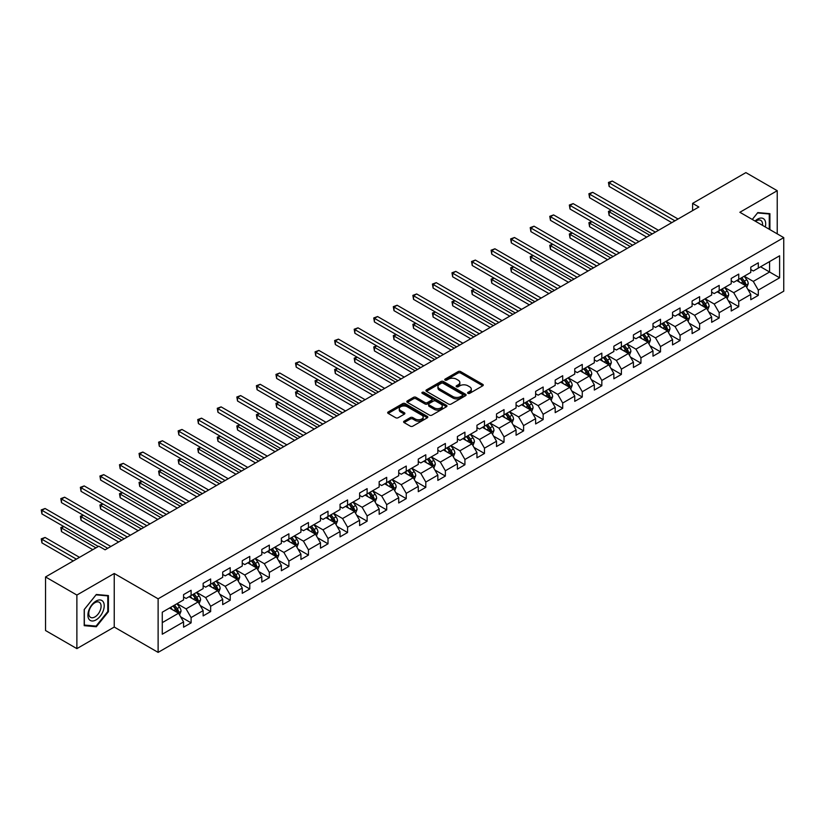 <?xml version="1.0" encoding="UTF-8"?>
<svg xmlns="http://www.w3.org/2000/svg" width="825" height="825" viewBox="0 0 825 825"><rect width="100%" height="100%" fill="white"/><g stroke="black" fill="none" stroke-linecap="round" stroke-linejoin="round"><path stroke-width="1.24" d="M467.961 393.339A1.217 0.701 0 0 0 469.683 393.339L482.759 385.791A1.743 1 0 0 0 483.275 385.079A1.743 1 0 0 0 482.759 384.368L460.608 371.58A1.743 1 0 0 0 458.153 371.58L445.077 379.129A1.217 0.701 0 0 0 446.799 380.119L448.491 379.149A5.569 3.218 0 0 1 456.369 379.149L458.215 380.212A5.569 3.218 0 0 1 459.845 382.491A5.569 3.218 0 0 1 458.215 384.759L456.514 385.739A1.217 0.701 0 0 0 458.246 386.729L459.938 385.749A5.569 3.218 0 0 1 467.806 385.749L469.652 386.822A5.569 3.218 0 0 1 471.292 389.091A5.569 3.218 0 0 1 469.652 391.37L467.961 392.339A1.217 0.701 0 0 0 467.961 393.339L467.961 392.339M404.126 421.173A1.743 1 0 0 0 403.611 421.884A1.743 1 0 0 0 404.126 422.596L410.334 426.185A1.743 1 0 0 0 412.799 426.185L427.319 417.801A1.743 1 0 0 0 427.835 417.089A1.743 1 0 0 0 427.319 416.377L405.168 403.59A1.743 1 0 0 0 402.713 403.59L388.183 411.974A1.743 1 0 0 0 387.678 412.686A1.743 1 0 0 0 388.183 413.397L395.691 417.728A1.743 1 0 0 0 398.155 417.728L404.374 414.14A1.743 1 0 0 0 404.879 413.428A1.743 1 0 0 0 404.374 412.717L400.651 410.572A4.651 2.692 0 0 1 399.279 408.664A4.651 2.692 0 0 1 402.157 406.189A4.651 2.692 0 0 1 407.23 406.766L421.812 415.192A4.651 2.692 0 0 1 423.173 417.089A4.651 2.692 0 0 1 420.307 419.574A4.651 2.692 0 0 1 415.233 418.987L412.799 417.584A1.743 1 0 0 0 410.334 417.584L404.126 421.173L404.126 422.596L410.334 419.028L410.334 417.584M114.242 573.488L76.88 595.052L45.54 576.953L45.54 630.527L76.88 648.625L114.242 627.052L158.122 652.389L158.122 598.816L114.242 573.488L114.242 627.052M777.232 233.857L777.232 190.709L739.87 212.283L783.75 237.621L158.122 598.816M777.232 190.709L745.882 172.611L692.598 203.383L692.598 210.623M45.54 576.953L98.825 546.191L105.095 549.811L698.868 207.003L692.598 203.383M448.614 404.085A1.743 1 0 0 0 451.069 404.085L465.599 395.701A1.743 1 0 0 0 466.104 394.989A1.743 1 0 0 0 465.599 394.278L443.448 381.49A1.743 1 0 0 0 440.983 381.49L426.463 389.874A1.743 1 0 0 0 425.948 390.586A1.743 1 0 0 0 426.463 391.298L448.614 404.085M422.699 393.597A1.217 0.701 0 0 1 423.937 393.772L423.937 392.329L446.459 405.333A1.743 1 0 0 1 446.964 406.034A1.743 1 0 0 1 446.459 406.746L431.939 415.13A1.743 1 0 0 1 429.474 415.13L407.323 402.342L413.542 398.784L413.542 397.33L407.323 400.919A1.743 1 0 0 0 406.818 401.631A1.743 1 0 0 0 407.323 402.342L407.323 400.919M413.542 398.784A1.743 1 0 0 1 415.996 398.784L415.996 397.33A1.743 1 0 0 0 413.542 397.33M415.996 397.33L424.988 402.517A1.743 1 0 0 0 427.443 402.517L431.568 400.146A1.743 1 0 0 0 432.073 399.434A1.743 1 0 0 0 431.568 398.722L422.214 393.319A1.217 0.701 0 0 1 423.937 392.329M158.122 652.389L783.75 291.184L783.75 237.621M180.634 616.811L191.101 622.854L191.101 617.564L203.136 610.613L203.136 615.904L210.653 611.562L210.653 606.272L222.698 599.321L222.698 604.612L230.216 600.27L230.216 594.98L242.251 588.029L242.251 593.319L249.779 588.978L249.779 583.688L261.814 576.737L261.814 582.027L269.332 577.686L269.332 572.395L281.366 565.445L281.366 570.735L288.894 566.393L288.894 561.103L300.929 554.153L300.929 559.443L308.447 555.101L308.447 549.811L320.492 542.871L320.492 548.151L328.01 543.809L328.01 538.519L340.044 531.578L340.044 536.858L347.573 532.517L347.573 527.227L359.607 520.286L359.607 525.566L367.125 521.225L367.125 515.934L379.16 508.994L379.16 514.274L386.688 509.933L386.688 504.642L398.722 497.702L398.722 502.982L406.24 498.64L406.24 493.35L418.275 486.41L418.275 491.69L425.803 487.348L425.803 482.058L437.838 475.118L437.838 480.397L445.366 476.056L445.366 470.766L457.401 463.825L457.401 469.105L464.918 464.764L464.918 459.473L476.953 452.533L476.953 457.813L484.481 453.472L484.481 448.181L496.516 441.241L496.516 446.521L504.034 442.179L504.034 436.889L516.068 429.949L516.068 435.229L523.597 430.887L523.597 425.597L535.631 418.657L535.631 423.937L543.149 419.595L543.149 414.305L555.194 407.364L555.194 412.644L562.712 408.303L562.712 403.023L574.747 396.072L574.747 401.352L582.275 397.011L582.275 391.731L594.309 384.78L594.309 390.06L601.827 385.718L601.827 380.438L613.862 373.488L613.862 378.768L621.39 374.426L621.39 369.146L633.425 362.196L633.425 367.476L640.942 363.134L640.942 357.854L652.988 350.903L652.988 356.183L660.505 351.842L660.505 346.562L672.54 339.611L672.54 344.891L680.068 340.55L680.068 335.27L692.103 328.319L692.103 333.599L699.621 329.257L699.621 323.978L711.655 317.027L711.655 322.307L719.183 317.965L719.183 312.685L731.218 305.735L731.218 311.015L738.736 306.673L738.736 301.393L750.781 294.442L750.781 299.722L758.299 295.381L758.299 290.101L779.615 277.788L779.615 255.791L769.581 261.577L769.581 272.002L779.615 277.788M191.101 622.854L183.573 627.196L183.573 621.906L162.267 634.219L162.267 612.212L183.573 599.909L183.573 594.619L191.101 590.277L191.101 595.557L203.136 588.617L203.136 583.327L210.653 578.985L210.653 584.265L222.698 577.325L222.698 572.034L230.216 567.693L230.216 572.973L242.251 566.033L242.251 560.742L249.779 556.401L249.779 561.681L261.814 554.74L261.814 549.45L269.332 545.108L269.332 550.388L281.366 543.448L281.366 538.158L288.894 533.816L288.894 539.096L300.929 532.156L300.929 526.866L308.447 522.524L308.447 527.804L320.492 520.864L320.492 515.573L328.01 511.232L328.01 516.522L340.044 509.572L340.044 504.281L347.573 499.94L347.573 505.23L359.607 498.279L359.607 492.989L367.125 488.647L367.125 493.938L379.16 486.987L379.16 481.697L386.688 477.355L386.688 482.646L398.722 475.695L398.722 470.405L406.24 466.063L406.24 471.353L418.275 464.403L418.275 459.113L425.803 454.771L425.803 460.061L437.838 453.111L437.838 447.82L445.366 443.479L445.366 448.769L457.401 441.818L457.401 436.528L464.918 432.187L464.918 437.477L476.953 430.526L476.953 425.236L484.481 420.894L484.481 426.185L496.516 419.234L496.516 413.944L504.034 409.602L504.034 414.892L516.068 407.942L516.068 402.652L523.597 398.31L523.597 403.6L535.631 396.65L535.631 391.359L543.149 387.018L543.149 392.308L555.194 385.358L555.194 380.067L562.712 375.726L562.712 381.016L574.747 374.065L574.747 368.775L582.275 364.433L582.275 369.724L594.309 362.773L594.309 357.483L601.827 353.141L601.827 358.432L613.862 351.481L613.862 346.191L621.39 341.849L621.39 347.139L633.425 340.189L633.425 334.898L640.942 330.557L640.942 335.847L652.988 328.897L652.988 323.606L660.505 319.265L660.505 324.555L672.54 317.604L672.54 312.314L680.068 307.972L680.068 313.263L692.103 306.312L692.103 301.022L699.621 296.68L699.621 301.971L711.655 295.02L711.655 289.73L719.183 285.388L719.183 290.678L731.218 283.728L731.218 278.448L738.736 274.096L738.736 279.386L750.781 272.436L750.781 267.156L758.299 262.804L758.299 268.094L779.615 255.791M189.09 596.722L198.124 601.93L186.089 608.881L177.055 603.673M183.573 597.011L186.089 598.455L191.101 595.557M186.089 608.881L191.101 617.564M198.124 601.93L203.136 610.613M208.653 585.43L217.676 590.638L205.642 597.589L196.618 592.381M203.136 585.719L205.642 587.163L210.653 584.265M205.642 597.589L210.653 606.272M217.676 590.638L222.698 599.321M228.205 574.138L237.239 579.346L225.204 586.297L216.171 581.089M222.698 574.427L225.204 575.871L230.216 572.973M225.204 586.297L230.216 594.98M237.239 579.346L242.251 588.029M247.768 562.846L256.792 568.054L244.757 575.004L235.733 569.797M242.251 563.135L244.757 564.578L249.779 561.681M244.757 575.004L249.779 583.688M256.792 568.054L261.814 576.737M267.331 551.554L276.354 556.762L264.32 563.712L255.296 558.504M261.814 551.842L264.32 553.286L269.332 550.388M264.32 563.712L269.332 572.395M276.354 556.762L281.366 565.445M286.883 540.262L295.917 545.469L283.872 552.42L274.849 547.212M281.366 540.55L283.872 541.994L288.894 539.096M283.872 552.42L288.894 561.103M295.917 545.469L300.929 554.153M306.446 528.969L315.47 534.177L303.435 541.128L294.412 535.92M300.929 529.258L303.435 530.702L308.447 527.804M303.435 541.128L308.447 549.811M315.47 534.177L320.492 542.871M325.999 517.677L335.032 522.885L322.998 529.836L313.964 524.628M320.492 517.966L322.998 519.41L328.01 516.522M322.998 529.836L328.01 538.519M335.032 522.885L340.044 531.578M345.562 506.385L354.585 511.593L342.55 518.543L333.527 513.336M340.044 506.674L342.55 508.118L347.573 505.23M342.55 518.543L347.573 527.227M354.585 511.593L359.607 520.286M365.124 495.093L374.148 500.301L362.113 507.251L353.079 502.043M359.607 495.382L362.113 496.825L367.125 493.938M362.113 507.251L367.125 515.934M374.148 500.301L379.16 508.994M384.677 483.801L393.711 489.008L381.666 495.959L372.642 490.751M379.16 484.089L381.666 485.533L386.688 482.646M381.666 495.959L386.688 504.642M393.711 489.008L398.722 497.702M404.24 472.508L413.263 477.716L401.228 484.667L392.205 479.459M398.722 472.797L401.228 474.241L406.24 471.353M401.228 484.667L406.24 493.35M413.263 477.716L418.275 486.41M423.792 461.216L432.826 466.424L420.791 473.375L411.757 468.167M418.275 461.505L420.791 462.949L425.803 460.061M420.791 473.375L425.803 482.058M432.826 466.424L437.838 475.118M443.355 449.924L452.378 455.132L440.344 462.082L431.32 456.875M437.838 450.213L440.344 451.657L445.366 448.769M440.344 462.082L445.366 470.766M452.378 455.132L457.401 463.825M462.918 438.632L471.941 443.84L459.907 450.79L450.873 445.582M457.401 438.921L459.907 440.364L464.918 437.477M459.907 450.79L464.918 459.473M471.941 443.84L476.953 452.533M482.47 427.34L491.504 432.548L479.459 439.498L470.436 434.29M476.953 427.628L479.459 429.072L484.481 426.185M479.459 439.498L484.481 448.181M491.504 432.548L496.516 441.241M502.033 416.048L511.057 421.255L499.022 428.206L489.998 422.998M496.516 416.336L499.022 417.78L504.034 414.892M499.022 428.206L504.034 436.889M511.057 421.255L516.068 429.949M521.586 404.755L530.619 409.963L518.585 416.914L509.551 411.706M516.068 405.044L518.585 406.488L523.597 403.6M518.585 416.914L523.597 425.597M530.619 409.963L535.631 418.657M541.148 393.463L550.172 398.671L538.137 405.622L529.114 400.414M535.631 393.752L538.137 395.196L543.149 392.308M538.137 405.622L543.149 414.305M550.172 398.671L555.194 407.364M560.711 382.171L569.735 387.379L557.7 394.329L548.666 389.122M555.194 382.46L557.7 383.903L562.712 381.016M557.7 394.329L562.712 403.023M569.735 387.379L574.747 396.072M580.264 370.879L589.287 376.087L577.252 383.037L568.229 377.829M574.747 371.168L577.252 372.611L582.275 369.724M577.252 383.037L582.275 391.731M589.287 376.087L594.309 384.78M599.827 359.587L608.85 364.794L596.815 371.745L587.792 366.537M594.309 359.875L596.815 361.319L601.827 358.432M596.815 371.745L601.827 380.438M608.85 364.794L613.862 373.488M619.379 348.294L628.413 353.502L616.378 360.453L607.344 355.245M613.862 348.583L616.378 350.027L621.39 347.139M616.378 360.453L621.39 369.146M628.413 353.502L633.425 362.196M638.942 337.002L647.965 342.21L635.931 349.161L626.907 343.953M633.425 337.291L635.931 338.735L640.942 335.847M635.931 349.161L640.942 357.854M647.965 342.21L652.988 350.903M658.494 325.71L667.528 330.918L655.493 337.868L646.46 332.661M652.988 325.999L655.493 327.442L660.505 324.555M655.493 337.868L660.505 346.562M667.528 330.918L672.54 339.611M678.057 314.418L687.081 319.626L675.046 326.576L666.023 321.368M672.54 314.707L675.046 316.161L680.068 313.263M675.046 326.576L680.068 335.27M687.081 319.626L692.103 328.319M697.62 303.126L706.643 308.333L694.609 315.284L685.585 310.076M692.103 303.414L694.609 304.868L699.621 301.971M694.609 315.284L699.621 323.978M706.643 308.333L711.655 317.027M717.173 291.833L726.206 297.041L714.172 303.992L705.138 298.784M711.655 292.122L714.172 293.576L719.183 290.678M714.172 303.992L719.183 312.685M726.206 297.041L731.218 305.735M736.735 280.541L745.759 285.749L733.724 292.7L724.701 287.492M731.218 280.83L733.724 282.284L738.736 279.386M733.724 292.7L738.736 301.393M745.759 285.749L750.781 294.442M760.557 266.784L769.581 272.002L753.287 281.407L744.253 276.2M750.781 269.538L753.287 270.992L758.299 268.094M753.287 281.407L758.299 290.101M76.88 595.052L76.88 648.625M162.267 622.638L178.561 613.222L169.537 608.015M178.561 613.222L183.573 621.906M747.832 289.338L758.299 295.381M728.269 300.63L738.736 306.673M708.716 311.922L719.183 317.965M689.153 323.214L699.621 329.257M669.591 334.507L680.068 340.55M650.038 345.799L660.505 351.842M630.475 357.091L640.942 363.134M610.923 368.383L621.39 374.426M591.36 379.675L601.827 385.718M571.808 390.968L582.275 397.011M552.245 402.26L562.712 408.303M532.682 413.552L543.149 419.595M513.129 424.844L523.597 430.887M493.567 436.136L504.034 442.179M474.014 447.428L484.481 453.472M454.451 458.721L464.918 464.764M434.888 470.013L445.366 476.056M415.336 481.305L425.803 487.348M395.773 492.597L406.24 498.64M376.221 503.889L386.688 509.933M356.658 515.182L367.125 521.225M337.095 526.474L347.573 532.517M317.543 537.766L328.01 543.809M297.98 549.058L308.447 555.101M278.427 560.35L288.894 566.393M258.864 571.643L269.332 577.686M239.302 582.935L249.779 588.978M219.749 594.227L230.216 600.27M200.186 605.519L210.653 611.562M769.9 229.618L769.9 213.665L757.793 212.582L752.276 219.45L757.546 212.943L769.271 213.984L769.271 229.257M84.212 625.67L96.319 626.752L108.415 611.696L108.415 595.567L96.319 594.485L84.212 609.541L84.212 625.67M107.786 611.335L108.415 611.696M95.04 626.01L96.319 626.752M468.456 393.515L469.652 392.813A5.569 3.218 0 0 0 471.292 390.545L471.292 389.091M459.845 382.491L459.845 383.934A5.569 3.218 0 0 1 458.215 386.203L457.009 386.904M482.738 385.801L460.608 373.024A1.743 1 0 0 0 458.153 373.024L445.562 380.294M465.568 395.711L443.448 382.934A1.743 1 0 0 0 440.983 382.934L426.484 391.308L426.463 389.874M462.516 395.484A1.217 0.701 0 0 0 462.516 394.494L443.077 383.264A1.217 0.701 0 0 0 441.354 383.264L439.57 384.295A5.569 3.218 0 0 0 437.931 386.574A5.569 3.218 0 0 0 439.57 388.843L452.853 396.516A5.569 3.218 0 0 0 460.732 396.516L462.516 395.484L462.516 396.938A1.217 0.701 0 0 0 462.877 396.433L462.877 394.989M437.931 386.574L437.931 388.018A5.569 3.218 0 0 0 439.57 390.297L439.57 388.843M462.516 396.938L460.732 397.97A5.569 3.218 0 0 1 452.853 397.97L439.57 390.297M415.996 398.784L424.988 403.972A1.743 1 0 0 0 427.443 403.972L431.568 401.589A1.743 1 0 0 0 432.073 400.878L432.073 399.434M423.937 393.772L446.438 406.766M434.301 407.901A4.651 2.692 0 0 0 439.374 408.488A4.651 2.692 0 0 0 442.252 406.003A4.651 2.692 0 0 0 440.89 404.106L435.755 401.136A1.743 1 0 0 0 433.29 401.136L429.165 403.518A1.743 1 0 0 0 428.66 404.229A1.743 1 0 0 0 429.165 404.941L434.301 407.901L434.301 409.355A4.651 2.692 0 0 0 439.374 409.932A4.651 2.692 0 0 0 442.252 407.447L442.252 406.003M428.66 404.229L428.66 405.673A1.743 1 0 0 0 429.165 406.385L429.165 404.941M434.301 409.355L429.165 406.385M423.173 417.089L423.173 418.533A4.651 2.692 0 0 1 420.307 421.018A4.651 2.692 0 0 1 415.233 420.441L412.799 419.028A1.743 1 0 0 0 410.334 419.028M399.279 408.664L399.279 410.118A4.651 2.692 0 0 0 400.651 412.015L400.651 410.572M404.374 412.717L404.374 414.14L400.651 412.015M427.319 416.377L427.319 417.801L405.168 405.034A1.743 1 0 0 0 402.713 405.034L388.214 413.407M746.749 287.471L748.244 283.718A4.702 2.712 -120 0 0 746.749 279.716L744.16 276.262M739.643 282.222L737.89 279.881M611.521 210.427L609.139 211.798L609.139 215.418L646.717 237.115M740.273 278.499L742.861 281.954A4.702 2.712 60 0 1 744.202 284.78L745.707 283.913A4.702 2.712 -120 0 0 744.367 281.088L741.778 277.633M740.592 278.314L743.469 282.14A2.392 1.382 60 0 1 743.903 282.872L745.707 283.913M609.139 215.418L608.448 211.396L649.852 235.3M608.448 211.396L611.243 210.262M674.922 220.822L609.139 182.841L612.274 181.036L678.057 219.017M671.787 222.637L609.139 186.46L609.139 182.841L608.448 182.449L612.274 181.036M609.139 186.46L608.448 182.449M768.488 213.541L769.271 213.984M765.301 226.968A11.529 6.652 120 0 0 763.311 218.584A11.529 6.652 120 0 0 755.05 221.048M762.517 225.359A8.724 5.043 120 0 0 760.763 220.358A8.724 5.043 120 0 0 755.556 221.337M96.061 619.884A11.529 6.652 120 0 0 104.218 605.767A11.529 6.652 120 0 0 96.061 601.064A11.529 6.652 120 0 0 87.914 615.182A11.529 6.652 120 0 0 96.061 619.884M94.927 616.935A8.724 5.043 120 0 0 100.619 609.252A8.724 5.043 120 0 0 99.289 602.26A8.724 5.043 120 0 0 94.927 602.693A8.724 5.043 120 0 0 89.224 610.376A8.724 5.043 120 0 0 90.554 617.368A8.724 5.043 120 0 0 94.927 616.935M84.346 609.428L96.061 594.846L107.786 595.887L107.786 611.521L96.061 626.103L84.346 625.061L84.315 609.407M107.013 595.444L107.786 595.887M727.196 298.763L728.681 294.999A4.702 2.712 -120 0 0 727.186 291.008L724.597 287.554M720.091 293.514L718.327 291.173M591.958 221.719L589.576 223.09L589.576 226.71L627.155 248.407M720.71 289.792L723.298 293.246A4.702 2.712 60 0 1 724.639 296.072L726.144 295.206A4.702 2.712 -120 0 0 724.804 292.38L722.215 288.925M721.04 289.606L723.907 293.432A2.392 1.382 60 0 1 724.34 294.164L726.144 295.206M589.576 226.71L588.895 222.688L630.29 246.593M588.895 222.688L591.69 221.554M707.633 310.056L709.129 306.292A4.702 2.712 -120 0 0 707.623 302.301L705.035 298.846M700.528 304.807L698.775 302.455M572.406 233.011L570.023 234.382L570.023 238.002L607.592 259.7M701.157 301.084L703.735 304.538A4.702 2.712 60 0 1 705.086 307.364L706.592 306.498A4.702 2.712 -120 0 0 705.241 303.672L702.653 300.218M701.477 300.898L704.354 304.724A2.392 1.382 60 0 1 704.787 305.456L706.592 306.498M570.023 238.002L569.333 233.98L610.727 257.885M569.333 233.98L572.127 232.846M655.37 232.114L589.576 194.133L592.711 192.328L658.505 230.309M652.235 233.929L589.576 197.752L589.576 194.133L588.895 193.741L592.711 192.328M589.576 197.752L588.895 193.741M635.807 243.406L570.023 205.425L573.158 203.62L638.942 241.601M632.672 245.221L570.023 209.045L570.023 205.425L569.333 205.033L573.158 203.62M570.023 209.045L569.333 205.033M688.081 321.348L689.566 317.584A4.702 2.712 -120 0 0 688.071 313.582L685.482 310.138M680.965 316.099L679.212 313.748M552.843 244.303L550.461 245.675L550.461 249.294L588.039 270.992M681.594 312.376L684.183 315.831A4.702 2.712 60 0 1 685.523 318.656L687.029 317.79A4.702 2.712 -120 0 0 685.688 314.964L683.1 311.51M681.924 312.19L684.791 316.016A2.392 1.382 60 0 1 685.224 316.748L687.029 317.79M550.461 249.294L549.77 245.273L591.174 269.177M549.77 245.273L552.575 244.138M668.518 332.64L670.013 328.876A4.702 2.712 -120 0 0 668.508 324.875L665.919 321.43M661.413 327.391L659.649 325.04M533.29 255.595L530.908 256.967L530.908 260.587L568.477 282.284M662.032 323.668L664.62 327.123A4.702 2.712 60 0 1 665.971 329.948L667.477 329.082A4.702 2.712 -120 0 0 666.126 326.257L663.537 322.802M662.362 323.483L665.228 327.308A2.392 1.382 60 0 1 665.672 328.041L667.477 329.082M530.908 260.587L530.217 256.565L571.612 280.469M530.217 256.565L533.012 255.43M648.955 343.932L650.451 340.168A4.702 2.712 -120 0 0 648.955 336.167L646.367 332.722M641.85 338.683L640.097 336.332M513.728 266.887L511.345 268.259L511.345 271.879L548.924 293.576M642.479 334.96L645.067 338.415A4.702 2.712 60 0 1 646.408 341.241L647.914 340.374A4.702 2.712 -120 0 0 646.573 337.549L643.985 334.094M642.799 334.775L645.676 338.601A2.392 1.382 60 0 1 646.109 339.333L647.914 340.374M511.345 271.879L510.654 267.857L552.059 291.761M510.654 267.857L513.449 266.722M616.244 254.698L550.461 216.717L553.596 214.912L619.379 252.893M613.109 256.513L550.461 220.337L550.461 216.717L549.77 216.325L553.596 214.912M550.461 220.337L549.77 216.325M596.692 265.99L530.908 228.009L534.043 226.205L599.827 264.186M593.557 267.805L530.908 231.629L530.908 228.009L530.217 227.618L534.043 226.205M530.908 231.629L530.217 227.618M577.129 277.282L511.345 239.302L514.48 237.497L580.264 275.478M573.994 279.097L511.345 242.921L511.345 239.302L510.654 238.91L514.48 237.497M511.345 242.921L510.654 238.91M557.576 288.575L491.782 250.594L494.918 248.789L560.711 286.77M554.441 290.39L491.782 254.213L491.782 250.594L491.102 250.202L494.918 248.789M491.782 254.213L491.102 250.202M538.013 299.867L472.23 261.886L475.365 260.081L541.148 298.062M534.878 301.682L472.23 265.506L472.23 261.886L471.539 261.494L475.365 260.081M472.23 265.506L471.539 261.494M518.451 311.159L452.667 273.178L455.802 271.373L521.586 309.354M515.316 312.974L452.667 276.798L452.667 273.178L451.976 272.786L455.802 271.373M452.667 276.798L451.976 272.786M498.898 322.451L433.115 284.47L436.25 282.666L502.033 320.647M495.763 324.266L433.115 288.09L433.115 284.47L432.424 284.078L436.25 282.666M433.115 288.09L432.424 284.078M479.335 333.743L413.552 295.762L416.687 293.958L482.47 331.939M476.2 335.558L413.552 299.382L413.552 295.762L412.861 295.371L416.687 293.958M413.552 299.382L412.861 295.371M459.783 345.036L393.999 307.055L397.124 305.25L462.918 343.231M456.648 346.851L393.999 310.674L393.999 307.055L393.308 306.663L397.124 305.25M393.999 310.674L393.308 306.663M440.22 356.328L374.437 318.347L377.572 316.542L443.355 354.523M437.085 358.143L374.437 321.967L374.437 318.347L373.746 317.955L377.572 316.542M374.437 321.967L373.746 317.955M420.657 367.62L354.874 329.639L358.009 327.834L423.792 365.815M417.532 369.435L354.874 333.259L354.874 329.639L354.183 329.247L358.009 327.834M354.874 333.259L354.183 329.247M401.105 378.912L335.321 340.931L338.456 339.127L404.24 377.108M397.97 380.727L335.321 344.551L335.321 340.931L334.63 340.539L338.456 339.127M335.321 344.551L334.63 340.539M381.542 390.204L315.758 352.223L318.893 350.419L384.677 388.4M378.407 392.019L315.758 355.843L315.758 352.223L315.067 351.832L318.893 350.419M315.758 355.843L315.067 351.832M361.989 401.497L296.206 363.516L299.341 361.711L365.124 399.692M358.854 403.312L296.206 367.135L296.206 363.516L295.515 363.124L299.341 361.711M296.206 367.135L295.515 363.124M342.427 412.789L276.643 374.808L279.778 373.003L345.562 410.984M339.292 414.604L276.643 378.427L276.643 374.808L275.952 374.416L279.778 373.003M276.643 378.427L275.952 374.416M322.864 424.081L257.08 386.1L260.215 384.295L325.999 422.276M319.739 425.896L257.08 389.72L257.08 386.1L256.4 385.698L260.215 384.295M257.08 389.72L256.4 385.698M303.311 435.373L237.528 397.392L240.663 395.588L306.446 433.568M300.176 437.188L237.528 401.012L237.528 397.392L236.837 396.99L240.663 395.588M237.528 401.012L236.837 396.99M283.748 446.665L217.965 408.684L221.1 406.88L286.883 444.861M280.613 448.47L217.965 412.304L217.965 408.684L217.274 408.282L221.1 406.88M217.965 412.304L217.274 408.282M264.196 457.957L198.412 419.977L201.547 418.172L267.331 456.153M261.061 459.762L198.412 423.596L198.412 419.977L197.722 419.574L201.547 418.172M198.412 423.596L197.722 419.574M629.403 355.224L630.888 351.46A4.702 2.712 -120 0 0 629.393 347.459L626.804 344.004M622.298 349.975L620.534 347.624M494.175 278.18L491.782 279.551L491.782 283.171L529.361 304.868M622.916 346.252L625.505 349.707A4.702 2.712 60 0 1 626.845 352.533L628.351 351.667A4.702 2.712 -120 0 0 627.01 348.841L624.422 345.386M623.246 346.067L626.113 349.893A2.392 1.382 60 0 1 626.546 350.625L628.351 351.667M491.782 283.171L491.102 279.149L532.496 303.053M491.102 279.149L493.897 278.015M609.84 366.517L611.335 362.752A4.702 2.712 -120 0 0 609.83 358.751L607.241 355.297M602.735 361.267L600.982 358.916M474.612 289.472L472.23 290.843L472.23 294.463L509.798 316.161M603.364 357.545L605.942 360.999A4.702 2.712 60 0 1 607.293 363.825L608.798 362.959A4.702 2.712 -120 0 0 607.447 360.133L604.859 356.678M603.683 357.359L606.561 361.185A2.392 1.382 60 0 1 606.994 361.917L608.798 362.959M472.23 294.463L471.539 290.441L512.933 314.346M471.539 290.441L474.334 289.307M590.288 377.809L591.773 374.045A4.702 2.712 -120 0 0 590.277 370.043L587.689 366.589M583.172 372.56L581.419 370.208M455.049 300.764L452.667 302.136L452.667 305.755L490.246 327.442M583.801 368.837L586.389 372.292A4.702 2.712 60 0 1 587.73 375.117L589.236 374.251A4.702 2.712 -120 0 0 587.895 371.425L585.307 367.971M584.131 368.651L586.998 372.477A2.392 1.382 60 0 1 587.431 373.209L589.236 374.251M452.667 305.755L451.976 301.733L493.381 325.638M451.976 301.733L454.781 300.599M570.725 389.101L572.22 385.337A4.702 2.712 -120 0 0 570.714 381.336L568.126 377.881M563.619 383.852L561.856 381.501M435.497 312.056L433.115 313.428L433.115 317.048L470.683 338.735M564.238 380.129L566.827 383.584A4.702 2.712 60 0 1 568.178 386.409L569.683 385.543A4.702 2.712 -120 0 0 568.332 382.718L565.744 379.263M564.568 379.943L567.435 383.769A2.392 1.382 60 0 1 567.878 384.502L569.683 385.543M433.115 317.048L432.424 313.026L473.818 336.93M432.424 313.026L435.218 311.891M551.162 400.393L552.657 396.629A4.702 2.712 -120 0 0 551.162 392.628L548.573 389.173M544.057 395.144L542.303 392.793M415.934 323.348L413.552 324.72L413.552 328.34L451.131 350.027M544.686 391.421L547.274 394.876A4.702 2.712 60 0 1 548.615 397.702L550.12 396.835A4.702 2.712 -120 0 0 548.78 394.01L546.191 390.555M545.016 391.236L547.882 395.062A2.392 1.382 60 0 1 548.316 395.794L550.12 396.835M413.552 328.34L412.861 324.318L454.266 348.222M412.861 324.318L415.656 323.183M531.609 411.685L533.094 407.921A4.702 2.712 -120 0 0 531.599 403.92L529.011 400.465M524.504 406.436L522.741 404.085M396.382 334.63L393.999 336.012L393.999 339.632L431.568 361.319M525.123 402.713L527.711 406.168A4.702 2.712 60 0 1 529.062 408.994L530.558 408.127A4.702 2.712 -120 0 0 529.217 405.302L526.628 401.847M525.453 402.528L528.32 406.354A2.392 1.382 60 0 1 528.753 407.086L530.558 408.127M393.999 339.632L393.308 335.61L434.703 359.514M393.308 335.61L396.103 334.476M512.047 422.978L513.542 419.213A4.702 2.712 -120 0 0 512.036 415.212L509.448 411.757M504.941 417.728L503.188 415.377M376.819 345.923L374.437 347.304L374.437 350.924L412.015 372.611M505.57 414.006L508.159 417.46A4.702 2.712 60 0 1 509.499 420.286L511.005 419.42A4.702 2.712 -120 0 0 509.654 416.594L507.066 413.139M505.89 413.82L508.767 417.646A2.392 1.382 60 0 1 509.2 418.378L511.005 419.42M374.437 350.924L373.746 346.902L415.14 370.807M373.746 346.902L376.54 345.768M492.494 434.27L493.979 430.506A4.702 2.712 -120 0 0 492.484 426.504L489.895 423.05M485.378 429.021L483.625 426.669M357.256 357.215L354.874 358.597L354.874 362.216L392.452 383.903M486.007 425.298L488.596 428.752A4.702 2.712 60 0 1 489.937 431.578L491.442 430.712A4.702 2.712 -120 0 0 490.102 427.886L487.513 424.432M486.338 425.112L489.204 428.938A2.392 1.382 60 0 1 489.637 429.67L491.442 430.712M354.874 362.216L354.183 358.194L395.588 382.099M354.183 358.194L356.988 357.06M472.931 445.562L474.427 441.798A4.702 2.712 -120 0 0 472.921 437.797L470.332 434.342M465.826 440.313L464.062 437.962M337.703 368.507L335.321 369.889L335.321 373.508L372.89 395.196M466.445 436.59L469.033 440.045A4.702 2.712 60 0 1 470.384 442.87L471.89 442.004A4.702 2.712 -120 0 0 470.539 439.178L467.95 435.724M466.775 436.404L469.652 440.23A2.392 1.382 60 0 1 470.085 440.963L471.89 442.004M335.321 373.508L334.63 369.487L376.025 393.391M334.63 369.487L337.425 368.352M453.368 456.854L454.864 453.09A4.702 2.712 -120 0 0 453.368 449.089L450.78 445.634M446.263 451.605L444.51 449.254M318.141 379.799L315.758 381.181L315.758 384.801L353.337 406.488M446.892 447.882L449.481 451.337A4.702 2.712 60 0 1 450.821 454.162L452.327 453.296A4.702 2.712 -120 0 0 450.986 450.471L448.398 447.016M447.222 447.697L450.089 451.522A2.392 1.382 60 0 1 450.522 452.255L452.327 453.296M315.758 384.801L315.067 380.779L356.472 404.683M315.067 380.779L317.862 379.644M433.816 468.146L435.301 464.382A4.702 2.712 -120 0 0 433.806 460.381L431.217 456.926M426.711 462.897L424.947 460.546M298.588 391.091L296.206 392.473L296.206 396.093L333.774 417.78M427.329 459.174L429.918 462.629A4.702 2.712 60 0 1 431.269 465.455L432.764 464.588A4.702 2.712 -120 0 0 431.423 461.763L428.835 458.308M427.659 458.989L430.526 462.815A2.392 1.382 60 0 1 430.97 463.547L432.764 464.588M296.206 396.093L295.515 392.071L336.909 415.975M295.515 392.071L298.31 390.937M414.253 479.438L415.748 475.674A4.702 2.712 -120 0 0 414.243 471.673L411.665 468.218M407.148 474.189L405.395 471.838M279.025 402.383L276.643 403.765L276.643 407.385L314.222 429.072M407.777 470.467L410.365 473.921A4.702 2.712 60 0 1 411.706 476.747L413.212 475.881A4.702 2.712 -120 0 0 411.861 473.055L409.282 469.6M408.097 470.281L410.974 474.107A2.392 1.382 60 0 1 411.407 474.839L413.212 475.881M276.643 407.385L275.952 403.363L317.357 427.267M275.952 403.363L278.747 402.229M394.701 490.731L396.186 486.967A4.702 2.712 -120 0 0 394.69 482.965L392.102 479.511M387.585 485.482L385.832 483.13M259.462 413.676L257.08 415.058L257.08 418.677L294.659 440.364M388.214 481.759L390.802 485.213A4.702 2.712 60 0 1 392.143 488.039L393.649 487.173A4.702 2.712 -120 0 0 392.308 484.347L389.72 480.892M388.544 481.573L391.411 485.399A2.392 1.382 60 0 1 391.844 486.131L393.649 487.173M257.08 418.677L256.4 414.655L297.794 438.56M256.4 414.655L259.194 413.521M375.138 502.023L376.633 498.259A4.702 2.712 -120 0 0 375.127 494.257L372.539 490.803M368.032 496.774L366.269 494.423M239.91 424.968L237.528 426.35L237.528 429.969L275.096 451.657M368.651 493.051L371.24 496.506A4.702 2.712 60 0 1 372.591 499.331L374.096 498.465A4.702 2.712 -120 0 0 372.745 495.639L370.157 492.185M368.981 492.865L371.858 496.691A2.392 1.382 60 0 1 372.292 497.423L374.096 498.465M237.528 429.969L236.837 425.948L278.231 449.852M236.837 425.948L239.632 424.813M355.575 513.315L357.07 509.551A4.702 2.712 -120 0 0 355.575 505.55L352.987 502.095M348.47 508.066L346.717 505.715M220.347 436.26L217.965 437.642L217.965 441.262L255.544 462.949M349.099 504.343L351.687 507.798A4.702 2.712 60 0 1 353.028 510.623L354.533 509.757A4.702 2.712 -120 0 0 353.193 506.932L350.604 503.477M349.429 504.157L352.296 507.983A2.392 1.382 60 0 1 352.729 508.716L354.533 509.757M217.965 441.262L217.274 437.24L258.679 461.144M217.274 437.24L220.069 436.105M336.022 524.607L337.507 520.843A4.702 2.712 -120 0 0 336.012 516.842L333.424 513.387M328.917 519.358L327.154 517.007M200.795 447.552L198.412 448.934L198.412 452.554L235.981 474.241M329.536 515.635L332.124 519.09A4.702 2.712 60 0 1 333.475 521.916L334.971 521.049A4.702 2.712 -120 0 0 333.63 518.224L331.042 514.769M329.866 515.45L332.733 519.276A2.392 1.382 60 0 1 333.176 520.008L334.971 521.049M198.412 452.554L197.722 448.532L239.116 472.436M197.722 448.532L200.516 447.397M316.46 535.899L317.955 532.135A4.702 2.712 -120 0 0 316.449 528.134L313.871 524.679M309.354 530.65L307.601 528.299M181.232 458.844L178.85 460.226L178.85 463.846L216.428 485.533M309.983 526.928L312.572 530.382A4.702 2.712 60 0 1 313.912 533.208L315.418 532.342A4.702 2.712 -120 0 0 314.067 529.516L311.489 526.061M310.303 526.742L313.18 530.568A2.392 1.382 60 0 1 313.613 531.3L315.418 532.342M178.85 463.846L178.159 459.824L219.563 483.728M178.159 459.824L180.953 458.69M296.907 547.192L298.392 543.428A4.702 2.712 -120 0 0 296.897 539.426L294.308 535.972M289.802 541.942L288.038 539.591M161.669 470.137L159.287 471.518L159.287 475.138L196.866 496.825M290.421 538.22L293.009 541.674A4.702 2.712 60 0 1 294.35 544.5L295.855 543.634A4.702 2.712 -120 0 0 294.515 540.808L291.926 537.353M290.751 538.034L293.618 541.86A2.392 1.382 60 0 1 294.051 542.592L295.855 543.634M159.287 475.138L158.606 471.116L200.001 495.021M158.606 471.116L161.401 469.982M244.633 469.25L178.85 431.269L181.985 429.464L247.768 467.445M241.498 471.054L178.85 434.888L178.85 431.269L178.159 430.867L181.985 429.464M178.85 434.888L178.159 430.867M225.081 480.542L159.287 442.561L162.422 440.756L228.205 478.727M221.946 482.347L159.287 446.181L159.287 442.561L158.606 442.159L162.422 440.756M159.287 446.181L158.606 442.159M277.344 558.484L278.84 554.72A4.702 2.712 -120 0 0 277.334 550.718L274.746 547.264M270.239 553.235L268.476 550.883M142.117 481.429L139.734 482.811L139.734 486.43L177.303 508.118M270.858 549.512L273.446 552.967A4.702 2.712 60 0 1 274.797 555.792L276.303 554.926A4.702 2.712 -120 0 0 274.952 552.1L272.363 548.646M271.188 549.326L274.065 553.152A2.392 1.382 60 0 1 274.498 553.884L276.303 554.926M139.734 486.43L139.043 482.408L180.438 506.313M139.043 482.408L141.838 481.274M205.518 491.834L139.734 453.853L142.869 452.048L208.653 490.019M202.383 493.639L139.734 457.473L139.734 453.853L139.043 453.451L142.869 452.048M139.734 457.473L139.043 453.451M257.782 569.776L259.277 566.012A4.702 2.712 -120 0 0 257.782 562.011L255.193 558.556M250.676 564.527L248.923 562.176M122.554 492.721L120.172 494.103L120.172 497.722L157.75 519.41M251.305 560.804L253.894 564.259A4.702 2.712 60 0 1 255.234 567.084L256.74 566.218A4.702 2.712 -120 0 0 255.399 563.393L252.811 559.938M251.635 560.618L254.502 564.444A2.392 1.382 60 0 1 254.935 565.177L256.74 566.218M120.172 497.722L119.481 493.701L160.885 517.605M119.481 493.701L122.286 492.566M185.955 503.126L120.172 465.145L123.307 463.341L189.09 501.311M182.82 504.931L120.172 468.765L120.172 465.145L119.481 464.743L123.307 463.341M120.172 468.765L119.481 464.743M238.229 581.068L239.714 577.304A4.702 2.712 -120 0 0 238.219 573.303L235.63 569.848M231.124 575.819L229.36 573.468M103.001 504.013L100.619 505.395L100.619 509.015L138.188 530.702M231.743 572.096L234.331 575.551A4.702 2.712 60 0 1 235.682 578.377L237.188 577.51A4.702 2.712 -120 0 0 235.837 574.685L233.248 571.23M232.072 571.911L234.939 575.737A2.392 1.382 60 0 1 235.383 576.469L237.188 577.51M100.619 509.015L99.928 504.993L141.322 528.897M99.928 504.993L102.723 503.858M166.403 514.418L100.619 476.438L103.754 474.633L169.537 512.603M163.267 516.223L100.619 480.057L100.619 476.438L99.928 476.035L103.754 474.633M100.619 480.057L99.928 476.035M218.666 592.36L220.162 588.596A4.702 2.712 -120 0 0 218.666 584.595L216.078 581.14M211.561 587.111L209.808 584.76M83.438 515.305L81.056 516.687L81.056 520.307L118.635 541.994M212.19 583.388L214.778 586.843A4.702 2.712 60 0 1 216.119 589.669L217.625 588.803A4.702 2.712 -120 0 0 216.284 585.977L213.696 582.522M212.51 583.192L215.387 587.029A2.392 1.382 60 0 1 215.82 587.761L217.625 588.803M81.056 520.307L80.365 516.285L121.77 540.189M80.365 516.285L83.16 515.151M146.84 525.711L81.056 487.73L84.191 485.925L149.975 523.896M143.705 527.515L81.056 491.349L81.056 487.73L80.365 487.327L84.191 485.925M81.056 491.349L80.365 487.327M199.114 603.642L200.599 599.888A4.702 2.712 -120 0 0 199.103 595.887L196.515 592.433M192.008 598.403L190.245 596.052M63.876 526.597L61.493 527.979L61.493 531.599L92.802 549.667M192.627 594.681L195.216 598.135A4.702 2.712 60 0 1 196.556 600.961L198.062 600.095A4.702 2.712 -120 0 0 196.721 597.269L194.133 593.814M192.957 594.485L195.824 598.321A2.392 1.382 60 0 1 196.257 599.053L198.062 600.095M61.493 531.599L60.813 527.577L95.937 547.862M60.813 527.577L63.608 526.443M127.287 537.003L61.493 499.022L64.628 497.207L130.422 535.188M124.152 538.808L61.493 502.642L61.493 499.022L60.813 498.62L64.628 497.207M61.493 502.642L60.813 498.62M179.551 614.934L181.046 611.181A4.702 2.712 -120 0 0 179.541 607.179L176.952 603.725M172.446 609.696L170.693 607.344M79.509 557.339L45.076 537.457L41.941 539.272L41.941 542.891L73.25 560.959M173.075 605.973L175.653 609.428A4.702 2.712 60 0 1 177.004 612.253L178.509 611.387A4.702 2.712 -120 0 0 177.158 608.561L174.57 605.107M173.394 605.777L176.272 609.613A2.392 1.382 60 0 1 176.705 610.345L178.509 611.387M41.941 542.891L41.25 538.869L76.385 559.154M41.25 538.869L45.076 537.457M107.724 548.295L41.941 510.314L45.076 508.499L110.859 546.48M98.319 546.48L41.941 513.934L41.941 510.314L41.25 509.912L45.076 508.499M41.941 513.934L41.25 509.912M469.652 392.813L469.652 391.37M456.514 386.729L456.514 385.739M458.215 386.203L458.215 384.759M445.077 380.119L445.077 379.129M458.153 373.024L458.153 371.58M460.608 373.024L460.608 371.58M482.759 385.791L482.759 384.368M440.983 382.934L440.983 381.49M443.448 382.934L443.448 381.49M465.599 395.701L465.599 394.278M452.853 397.97L452.853 396.516M460.732 397.97L460.732 396.516M424.988 403.972L424.988 402.517M427.443 403.972L427.443 402.517M431.568 401.589L431.568 400.146M446.459 406.746L446.459 405.333M412.799 419.028L412.799 417.584M415.233 420.441L415.233 418.987M388.183 413.397L388.183 411.974M402.713 405.034L402.713 403.59M405.168 405.034L405.168 403.59M745.295 285.491L748.213 283.8M744.367 281.088L746.749 279.716M741.015 283.016L742.861 281.954M725.742 296.773L728.65 295.092M724.804 292.38L727.186 291.008M721.462 294.308L723.298 293.246M706.179 308.065L709.098 306.384M705.241 303.672L707.623 302.301M701.9 305.601L703.735 304.538M686.617 319.358L689.535 317.677M685.688 314.964L688.071 313.582M682.347 316.893L684.183 315.831M667.064 330.65L669.982 328.969M666.126 326.257L668.508 324.875M662.784 328.185L664.62 327.123M647.501 341.942L650.42 340.261M646.573 337.549L648.955 336.167M643.222 339.477L645.067 338.415M627.949 353.234L630.857 351.553M627.01 348.841L629.393 347.459M623.669 350.769L625.505 349.707M608.386 364.526L611.304 362.845M607.447 360.133L609.83 358.751M604.106 362.062L605.942 360.999M588.833 375.818L591.742 374.137M587.895 371.425L590.277 370.043M584.554 373.354L586.389 372.292M569.271 387.111L572.189 385.43M568.332 382.718L570.714 381.336M564.991 384.646L566.827 383.584M549.708 398.403L552.626 396.722M548.78 394.01L551.162 392.628M545.428 395.938L547.274 394.876M530.155 409.695L533.063 408.014M529.217 405.302L531.599 403.92M525.876 407.23L527.711 406.168M510.593 420.987L513.511 419.306M509.654 416.594L512.036 415.212M506.313 418.522L508.159 417.46M491.04 432.279L493.948 430.598M490.102 427.886L492.484 426.504M486.76 429.815L488.596 428.752M471.477 443.572L474.396 441.891M470.539 439.178L472.921 437.797M467.198 441.107L469.033 440.045M451.914 454.864L454.833 453.183M450.986 450.471L453.368 449.089M447.645 452.399L449.481 451.337M432.362 466.156L435.27 464.475M431.423 461.763L433.806 460.381M428.082 463.691L429.918 462.629M412.799 477.448L415.718 475.767M411.861 473.055L414.243 471.673M408.519 474.983L410.365 473.921M393.247 488.74L396.155 487.059M392.308 484.347L394.69 482.965M388.967 486.276L390.802 485.213M373.684 500.032L376.602 498.352M372.745 495.639L375.127 494.257M369.404 497.568L371.24 496.506M354.121 511.325L357.039 509.644M353.193 506.932L355.575 505.55M349.852 508.86L351.687 507.798M334.568 522.617L337.477 520.936M333.63 518.224L336.012 516.842M330.289 520.152L332.124 519.09M315.006 533.909L317.924 532.228M314.067 529.516L316.449 528.134M310.726 531.444L312.572 530.382M295.453 545.201L298.361 543.52M294.515 540.808L296.897 539.426M291.173 542.737L293.009 541.674M275.89 556.493L278.809 554.812M274.952 552.1L277.334 550.718M271.611 554.029L273.446 552.967M256.327 567.786L259.246 566.105M255.399 563.393L257.782 562.011M252.058 565.321L253.894 564.259M236.775 579.078L239.693 577.397M235.837 574.685L238.219 573.303M232.495 576.613L234.331 575.551M217.212 590.37L220.131 588.689M216.284 585.977L218.666 584.595M212.932 587.905L214.778 586.843M197.66 601.662L200.568 599.981M196.721 597.269L199.103 595.887M193.38 599.197L195.216 598.135M178.097 612.954L181.015 611.273M177.158 608.561L179.541 607.179M173.817 610.49L175.653 609.428"/></g></svg>
